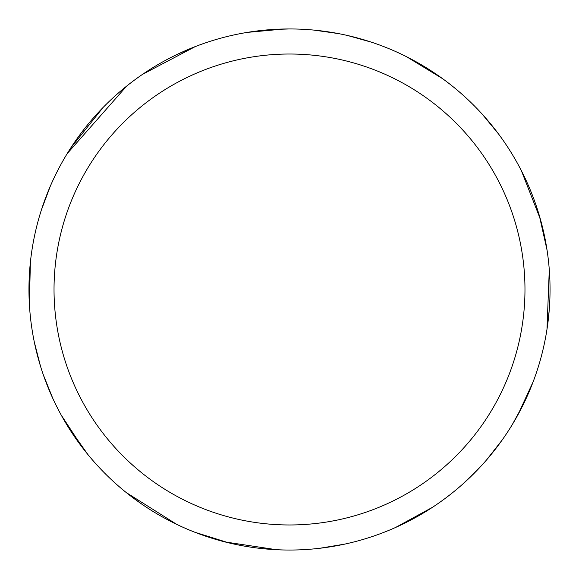 <?xml version="1.0" encoding="UTF-8"?>
<svg xmlns="http://www.w3.org/2000/svg" width="579" height="579" viewBox="0 0 579 579"><rect width="100%" height="100%" fill="white"/><g stroke="black" fill="none" stroke-linecap="round" stroke-linejoin="round"><path stroke-width="0.87" d="M272.014 29.536L289.5 28.95A260.543 260.543 0 0 1 550.043 289.5A260.543 260.543 0 0 1 289.5 550.043A260.543 260.543 0 0 1 28.957 289.5A260.543 260.543 0 0 1 289.5 28.95L294.964 29.008M289.5 54.021A235.472 235.472 0 0 1 524.972 289.5A235.472 235.472 0 0 1 289.5 524.972A235.472 235.472 0 0 1 54.028 289.5A235.472 235.472 0 0 1 289.5 54.021M282.986 549.963L276.009 549.695M228.958 542.914L194.855 532.246M176.747 524.386L126.244 492.548M83.21 448.645L61.164 414.991M52.747 398.272L43.273 374.671M406.653 56.778L442.638 78.708M521.339 170.602L540.359 219.101M549.254 309.83L547.408 326.484M480.367 466.848L462.57 484.261M344.766 544.115L319.594 548.299M533.252 381.539L517.901 414.861M432.462 507.32L395.486 527.512M314.006 30.108L338.382 33.582M347.653 35.529L371.631 42.238M482.372 114.331L498.577 134.031M518.314 164.877L521.585 171.087M539.237 215.214L547.046 250.085M549.29 269.698L546.981 329.35M523.373 404.345L512.364 424.458M502.116 440.091L486.374 460.16M247.334 32.388L283.869 29.015M276.552 549.724L225.036 541.944M142.014 504.287L128.516 494.357M40.472 366.123L34.299 342.001M41.362 210.047L50.322 186.163M67.178 153.638L126.591 86.162M142.456 74.409L195.275 46.588M87.921 454.573L66.73 424.617M29.377 304.402L30.383 262.273M70.616 148.173L103.105 107.448M177.232 54.383L192.575 47.652"/></g></svg>
